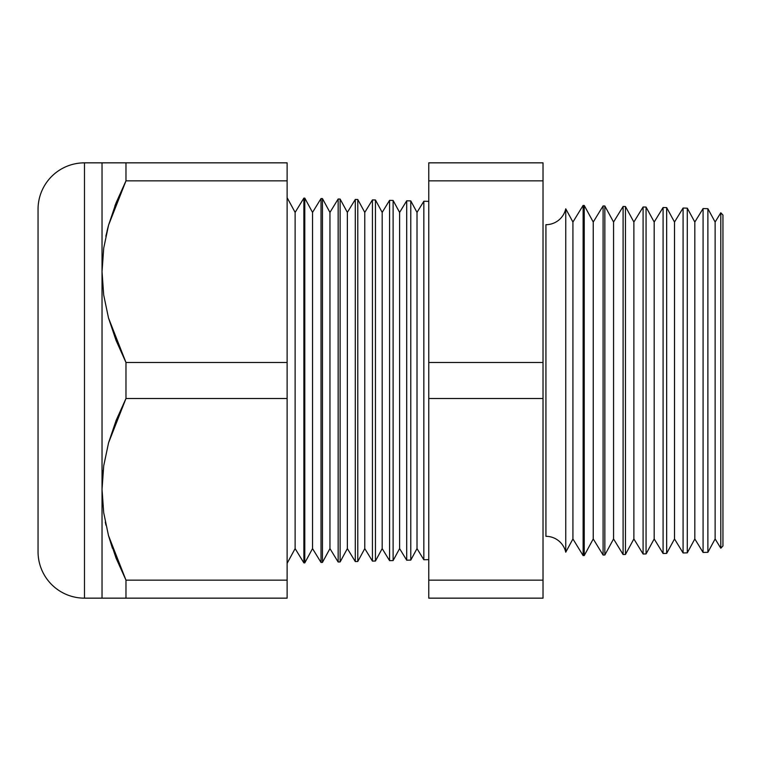 <?xml version="1.0" encoding="UTF-8"?>
<svg xmlns="http://www.w3.org/2000/svg" width="761" height="761" viewBox="0 0 761 761"><rect width="100%" height="100%" fill="white"/><g stroke="black" fill="none" stroke-linecap="round" stroke-linejoin="round"><path stroke-width="1.14" d="M103.125 470.469L102.031 489.333L102.031 162.844L84.481 162.844A46.431 46.431 0 0 0 38.05 209.275L38.05 551.725A46.431 46.431 0 0 0 84.481 598.156L84.481 162.844L84.481 598.156L102.031 598.156L102.031 489.333L103.696 512.667L108.49 535.582L125.974 580.139L287.125 580.139L287.125 362.483L125.974 362.483L125.974 398.517L287.125 398.517L125.974 398.517L108.566 442.788L103.724 465.761L102.031 489.333L103.125 470.469M565.746 208.809L565.746 552.191A20.319 20.319 0 0 0 545.922 536.315L545.922 224.685A20.319 20.319 0 0 0 565.746 208.809L565.746 552.191L572.928 538.959L583.116 555.587L583.116 205.413L572.928 222.041L572.928 538.959L572.928 222.041L565.746 208.809L572.928 222.041L583.116 205.413L583.116 555.587L584.239 555.549L593.238 538.959L603.102 555.064L603.102 205.936L593.238 222.041L593.238 538.959L593.238 222.041L584.239 205.451L584.239 555.549L584.239 205.451L583.116 205.413L584.239 205.451L593.238 222.041L603.102 205.936L603.102 555.064L604.843 555.016L613.556 538.959L623.097 554.531L623.097 206.469L613.556 222.041L613.556 538.959L613.556 222.041L604.843 205.984L604.843 555.016L604.843 205.984L603.102 205.936L604.843 205.984L613.556 222.041L623.097 206.469L623.097 554.531L625.447 554.474L633.875 538.959L643.093 554.008L643.093 206.992L633.875 222.041L633.875 538.959L633.875 222.041L625.447 206.526L625.447 554.474L625.447 206.526L623.097 206.469L625.447 206.526L633.875 222.041L643.093 206.992L643.093 554.008L646.06 553.932L654.184 538.959L663.088 553.485L663.088 207.515L654.184 222.041L654.184 538.959L654.184 222.041L646.06 207.068L646.06 553.932L646.06 207.068L643.093 206.992L646.06 207.068L654.184 222.041L663.088 207.515L663.088 553.485L666.665 553.399L674.503 538.959L683.083 552.962L683.083 208.038L674.503 222.041L674.503 538.959L674.503 222.041L666.665 207.601L666.665 553.399L666.665 207.601L663.088 207.515L666.665 207.601L674.503 222.041L683.083 208.038L683.083 552.962L687.278 552.857L694.812 538.959L703.078 552.438L703.078 208.562L694.812 222.041L694.812 538.959L694.812 222.041L687.278 208.143L687.278 552.857L687.278 208.143L683.083 208.038L687.278 208.143L694.812 222.041L703.078 208.562L703.078 552.438L707.882 552.315L715.131 538.959L720.8 548.224L720.8 212.776L715.131 222.041L715.131 538.959L715.131 222.041L707.882 208.685L707.882 552.315L707.882 208.685L703.078 208.562L707.882 208.685L715.131 222.041L720.8 212.776L720.8 548.224L722.95 545.96L722.95 215.04L720.8 212.776L722.95 215.04L722.95 545.96L720.8 548.224L715.131 538.959L707.882 552.315L703.078 552.438L694.812 538.959L687.278 552.857L683.083 552.962L674.503 538.959L666.665 553.399L663.088 553.485L654.184 538.959L646.06 553.932L643.093 554.008L633.875 538.959L625.447 554.474L623.097 554.531L613.556 538.959L604.843 555.016L603.102 555.064L593.238 538.959L584.239 555.549L583.116 555.587L572.928 538.959L565.746 552.191A20.319 20.319 0 0 0 545.922 536.315L545.922 224.685M423.839 201.246L417.009 212.395L417.009 548.605L423.839 559.754L423.839 201.246L423.839 559.754L428.766 559.62L423.839 559.754L417.009 548.605L417.009 212.395L410.778 200.904L410.778 560.096L417.009 548.605L410.778 560.096L410.778 200.904L406.707 200.799L399.601 212.395L399.601 548.605L406.707 560.201L406.707 200.799L406.707 560.201L410.778 560.096L406.707 560.201L399.601 548.605L399.601 212.395L393.114 200.438L393.114 560.562L399.601 548.605L393.114 560.562L393.114 200.438L389.565 200.352L382.184 212.395L382.184 548.605L389.565 560.648L389.565 200.352L389.565 560.648L393.114 560.562L389.565 560.648L382.184 548.605L382.184 212.395L375.449 199.981L375.449 561.019L382.184 548.605L375.449 561.019L375.449 199.981L372.433 199.896L364.776 212.395L364.776 548.605L372.433 561.104L372.433 199.896L372.433 561.104L375.449 561.019L372.433 561.104L364.776 548.605L364.776 212.395L357.784 199.515L357.784 561.485L364.776 548.605L357.784 561.485L357.784 199.515L355.292 199.449L347.358 212.395L347.358 548.605L355.292 561.551L355.292 199.449L355.292 561.551L357.784 561.485L355.292 561.551L347.358 548.605L347.358 212.395L340.119 199.059L340.119 561.941L347.358 548.605L340.119 561.941L340.119 199.059L338.15 199.001L329.951 212.395L329.951 548.605L338.15 561.999L338.15 199.001L338.15 561.999L340.119 561.941L338.15 561.999L329.951 548.605L329.951 212.395L322.455 198.592L322.455 562.408L329.951 548.605L322.455 562.408L322.455 198.592L321.018 198.554L312.533 212.395L312.533 548.605L321.018 562.446L321.018 198.554L321.018 562.446L322.455 562.408L321.018 562.446L312.533 548.605L312.533 212.395L304.79 198.126L304.79 562.874L312.533 548.605L304.79 562.874L304.79 198.126L303.877 198.107L295.125 212.395L295.125 548.605L303.877 562.893L303.877 198.107L303.877 562.893L304.79 562.874L303.877 562.893L295.125 548.605L295.125 212.395L287.125 197.67L295.125 212.395L303.877 198.107L304.79 198.126L312.533 212.395L321.018 198.554L322.455 198.592L329.951 212.395L338.15 199.001L340.119 199.059L347.358 212.395L355.292 199.449L357.784 199.515L364.776 212.395L372.433 199.896L375.449 199.981L382.184 212.395L389.565 200.352L393.114 200.438L399.601 212.395L406.707 200.799L410.778 200.904L417.009 212.395L423.839 201.246L428.766 201.38L423.839 201.246M287.125 563.33L295.125 548.605L287.125 563.33M103.715 248.2L102.031 271.667L103.724 248.096L108.566 225.132L116.129 202.749L125.974 180.861L125.974 162.844L102.031 162.844L102.031 489.333L103.724 465.761L108.566 442.788L116.129 420.405L125.974 398.517L125.974 362.483L116.072 340.462L108.49 317.927L103.696 295.011L102.031 271.667L103.696 295.011L108.49 317.927L125.974 362.483L287.125 362.483L287.125 598.156L287.125 580.139L125.974 580.139L125.974 598.156L287.125 598.156L84.481 598.156A46.431 46.431 0 0 1 38.05 551.725L38.05 209.275A46.431 46.431 0 0 1 84.481 162.844L287.125 162.844L125.974 162.844L125.974 180.861L287.125 180.861L287.125 162.844L287.125 180.861L125.974 180.861L108.566 225.132L103.724 248.096L102.031 271.667L103.715 248.21M116.119 558.222L125.974 580.139L108.519 535.687M105.941 525.204L105.284 522.027M107.054 230.935L108.519 225.313M287.125 362.483L287.125 180.861L287.125 362.483M543.021 180.861L543.021 598.156L428.766 598.156L543.021 598.156L543.021 580.139L428.766 580.139L428.766 598.156L428.766 580.139L543.021 580.139L543.021 398.517L428.766 398.517L428.766 580.139L428.766 398.517L543.021 398.517L543.021 180.861L428.766 180.861L428.766 362.483L543.021 362.483L428.766 362.483L428.766 398.517L428.766 180.861L543.021 180.861L543.021 162.844L543.021 180.861M428.766 162.844L428.766 180.861L428.766 162.844L543.021 162.844L428.766 162.844M108.538 225.266L105.846 236.243M116.1 202.816L114.835 206.079M108.528 162.844L102.031 162.844M115.044 162.844L116.119 162.844M103.705 598.156L108.538 598.156L103.705 598.156M108.538 598.156L115.006 598.156M108.538 535.734L112.457 548.348M116.129 598.156L125.974 598.156L125.974 580.139L116.072 558.117L108.49 535.582L103.696 512.667L102.031 489.333L102.031 598.156"/></g></svg>

